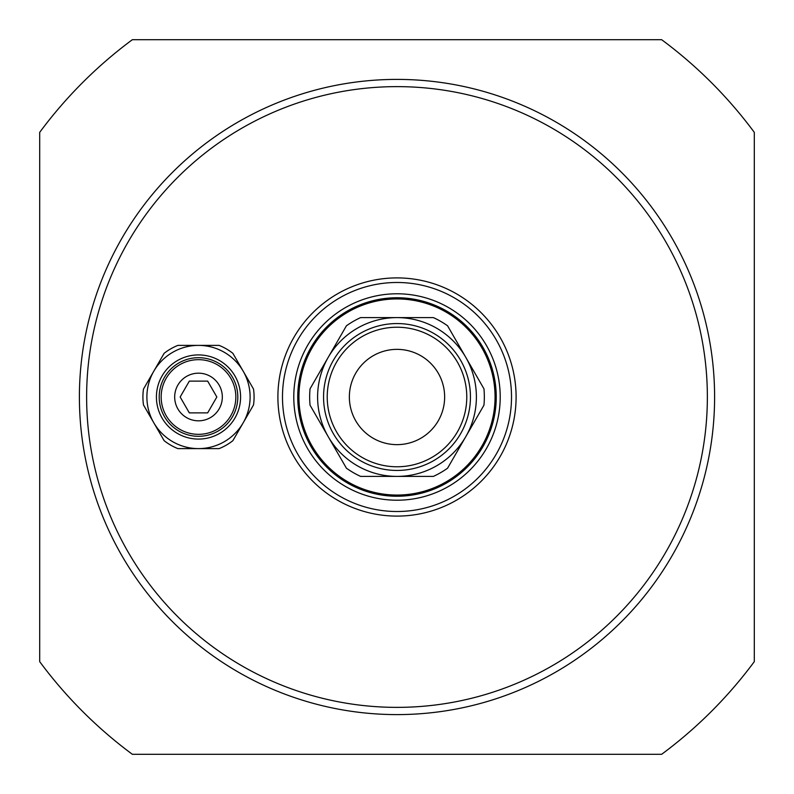 <?xml version="1.0" encoding="UTF-8"?>
<svg xmlns="http://www.w3.org/2000/svg" width="794" height="794" viewBox="0 0 794 794"><rect width="100%" height="100%" fill="white"/><g stroke="black" fill="none" stroke-linecap="round" stroke-linejoin="round"><path stroke-width="1.19" d="M180.159 397L189.329 381.12L207.671 381.12L216.841 397L207.671 412.88L189.329 412.88L180.159 397M198.5 373.18A23.82 23.82 0 0 1 222.32 397A23.82 23.82 0 0 1 198.5 420.82A23.82 23.82 0 0 1 174.68 397A23.82 23.82 0 0 1 198.5 373.18M253.514 389.06L243.192 371.195A51.61 51.61 0 0 1 243.192 422.805L253.514 404.94A55.58 55.58 0 0 0 253.514 389.06M219.124 345.39L198.5 345.39A51.61 51.61 0 0 1 243.192 371.195L232.88 353.33A55.58 55.58 0 0 0 219.124 345.39M164.12 353.33L153.808 371.195A51.61 51.61 0 0 1 198.5 345.39L177.876 345.39A55.58 55.58 0 0 0 164.12 353.33M153.808 371.195L143.486 389.06A55.58 55.58 0 0 0 143.486 404.94L153.808 422.805A51.61 51.61 0 0 1 153.808 371.195M153.808 422.805L164.12 440.67A55.58 55.58 0 0 0 177.876 448.61L198.5 448.61A51.61 51.61 0 0 1 153.808 422.805M198.5 448.61L219.124 448.61A55.58 55.58 0 0 0 232.88 440.67L243.192 422.805A51.61 51.61 0 0 1 198.5 448.61M237.803 397A39.303 39.303 0 0 0 198.5 357.697A39.303 39.303 0 0 0 159.197 397A39.303 39.303 0 0 0 198.5 436.303A39.303 39.303 0 0 0 237.803 397A39.303 39.303 0 0 0 198.5 357.697A39.303 39.303 0 0 0 159.197 397A39.303 39.303 0 0 0 198.5 436.303A39.303 39.303 0 0 0 237.803 397M198.5 354.918A42.082 42.082 0 0 0 156.418 397A42.082 42.082 0 0 0 198.5 439.082A42.082 42.082 0 0 0 240.582 397A42.082 42.082 0 0 0 198.5 354.918M661.65 39.7L132.35 39.7A444.64 444.64 0 0 0 39.7 132.35L39.7 661.65A444.64 444.64 0 0 0 132.35 754.3L661.65 754.3A444.64 444.64 0 0 0 754.3 661.65L754.3 132.35A444.64 444.64 0 0 0 661.65 39.7M707.365 397A310.365 310.365 0 0 1 241.813 665.789A310.365 310.365 0 0 1 241.813 128.211A310.365 310.365 0 0 1 707.365 397M516.1 397A119.1 119.1 0 0 0 397 277.9A119.1 119.1 0 0 0 277.9 397A119.1 119.1 0 0 0 397 516.1A119.1 119.1 0 0 0 516.1 397M714.6 397A317.6 317.6 0 0 0 397 79.4A317.6 317.6 0 0 0 79.4 397A317.6 317.6 0 0 0 397 714.6A317.6 317.6 0 0 0 714.6 397M493.134 372.326A99.25 99.25 0 0 0 372.326 300.866A99.25 99.25 0 0 0 300.866 421.674A99.25 99.25 0 0 0 421.674 493.134A99.25 99.25 0 0 0 493.134 372.326A99.25 99.25 0 0 0 372.326 300.866A99.25 99.25 0 0 0 300.866 421.674A99.25 99.25 0 0 0 421.674 493.134A99.25 99.25 0 0 0 493.134 372.326M507.922 368.535A114.515 114.515 0 0 0 368.535 286.078A114.515 114.515 0 0 0 286.078 425.465A114.515 114.515 0 0 0 425.465 507.922A114.515 114.515 0 0 0 507.922 368.535M298.941 397A98.059 98.059 0 0 0 397 495.059A98.059 98.059 0 0 0 495.059 397A98.059 98.059 0 0 0 397 298.941A98.059 98.059 0 0 0 298.941 397M397 444.64A47.64 47.64 0 0 1 349.36 397A47.64 47.64 0 0 1 397 349.36A47.64 47.64 0 0 1 444.64 397A47.64 47.64 0 0 1 397 444.64M470.445 397A73.445 73.445 0 0 0 397 323.555A73.445 73.445 0 0 0 323.555 397A73.445 73.445 0 0 0 397 470.445A73.445 73.445 0 0 0 470.445 397M465.76 357.3A79.4 79.4 0 0 1 397 476.4A79.4 79.4 0 0 1 328.24 357.3A79.4 79.4 0 0 1 465.76 357.3L447.568 325.788A87.34 87.34 0 0 0 433.385 317.6L360.615 317.6A87.34 87.34 0 0 0 346.432 325.788L310.047 388.812A87.34 87.34 0 0 0 310.047 405.188L346.432 468.212A87.34 87.34 0 0 0 360.615 476.4L433.385 476.4A87.34 87.34 0 0 0 447.568 468.212L483.953 405.188A87.34 87.34 0 0 0 483.953 388.812L465.76 357.3M198.5 359.662A37.338 37.338 0 0 0 161.162 397A37.338 37.338 0 0 0 198.5 434.338A37.338 37.338 0 0 0 235.838 397A37.338 37.338 0 0 0 198.5 359.662M371.334 297.025A103.22 103.22 0 0 0 297.025 422.666A103.22 103.22 0 0 0 422.666 496.975A103.22 103.22 0 0 0 496.975 371.334A103.22 103.22 0 0 0 371.334 297.025M397 327.227A69.773 69.773 0 0 0 327.227 397A69.773 69.773 0 0 0 397 466.773A69.773 69.773 0 0 0 466.773 397A69.773 69.773 0 0 0 397 327.227"/></g></svg>

